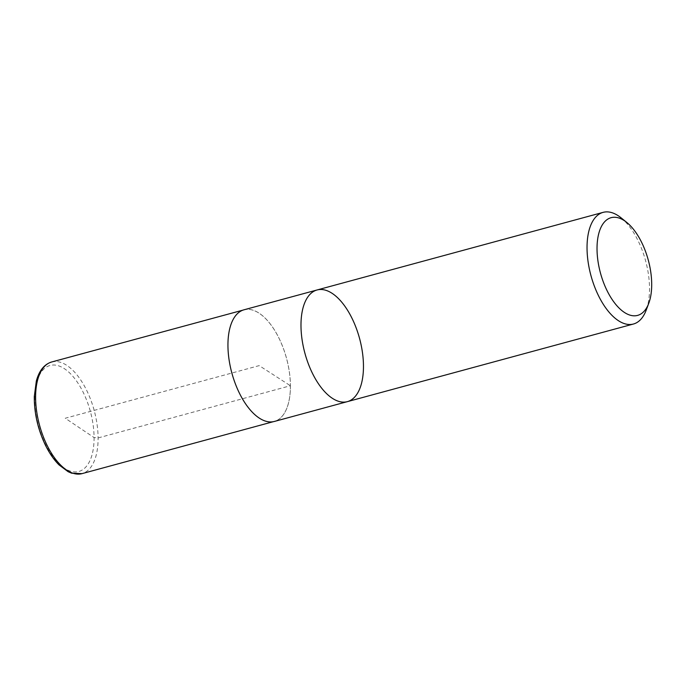 <?xml version="1.0" encoding="UTF-8"?>
<svg xmlns="http://www.w3.org/2000/svg" width="686" height="686" viewBox="0 0 686 686"><rect width="100%" height="100%" fill="white"/><g stroke="black" fill="none" stroke-linecap="round" stroke-linejoin="round"><path stroke-width="0.51" stroke-dasharray="3.43 2.57" d="M621.07 217.822A57.856 28.315 -105.2 0 1 649.522 288.317A57.856 28.315 -105.2 0 1 646.152 310.244M347.365 401.644A57.856 28.315 74.8 0 0 359.541 338.395A57.856 28.315 74.8 0 0 317.069 289.972M244.036 309.789A57.856 28.315 -105.2 0 1 290.427 385.746A57.856 28.315 -105.2 0 1 274.331 421.461M290.401 385.738A57.813 28.289 -105.2 0 1 274.323 421.418A57.813 28.289 -105.2 0 1 231.877 373.03A57.813 28.289 -105.2 0 1 244.045 309.832A57.813 28.289 -105.2 0 1 290.401 385.738L98.098 437.934L94.076 437.574L65.23 418.246L259.188 365.621L290.401 385.738M34.772 399.363A54.906 26.874 -105.2 0 1 64.158 368.536A54.906 26.874 -105.2 0 1 94.076 437.574A54.906 26.874 -105.2 0 1 64.681 468.401A54.906 26.874 -105.2 0 1 34.772 399.363M51.707 361.976A57.856 28.315 -105.2 0 1 98.098 437.934A57.856 28.315 -105.2 0 1 82.011 473.64M244.045 309.832L243.033 310.106M274.323 421.418L273.311 421.693"/><path stroke-width="1.03" d="M651.7 284.15A50.618 24.773 -105.2 0 1 648.75 303.341A50.618 24.773 -105.2 0 1 615.188 303.701A50.618 24.773 -105.2 0 1 597.66 239.114A50.618 24.773 -105.2 0 1 626.807 222.461A50.618 24.773 -105.2 0 1 651.7 284.15M648.75 303.341L646.152 310.244A57.856 28.315 -105.2 0 1 633.427 324.024A57.856 28.315 -105.2 0 1 587.036 248.066A57.856 28.315 -105.2 0 1 603.131 212.36A57.856 28.315 -105.2 0 1 621.07 217.822L626.807 222.461M300.983 325.679A57.856 28.315 74.8 0 0 347.365 401.644A57.856 28.315 -105.2 0 1 300.983 325.679A57.856 28.315 -105.2 0 1 317.069 289.972A57.856 28.315 74.8 0 0 300.983 325.679M227.941 345.495A57.856 28.315 -105.2 0 1 244.036 309.789L317.069 289.972A57.856 28.315 -105.2 0 1 359.541 338.395A57.856 28.315 -105.2 0 1 347.365 401.644L274.331 421.461A57.856 28.315 -105.2 0 1 227.941 345.495M82.011 473.64A57.856 28.315 -105.2 0 1 39.531 425.226A57.856 28.315 -105.2 0 1 51.707 361.976C44.316 364.223 39.188 370.569 36.341 381.004L34.3 396.525C34.18 412.955 37.824 429.024 45.216 444.725C49.221 452.966 53.834 459.697 59.039 464.911L68.146 471.711L71.696 473.203L82.011 473.64L273.311 421.693M603.131 212.36L317.069 289.972M633.427 324.024L347.365 401.644M243.033 310.106L51.707 361.976"/></g></svg>

